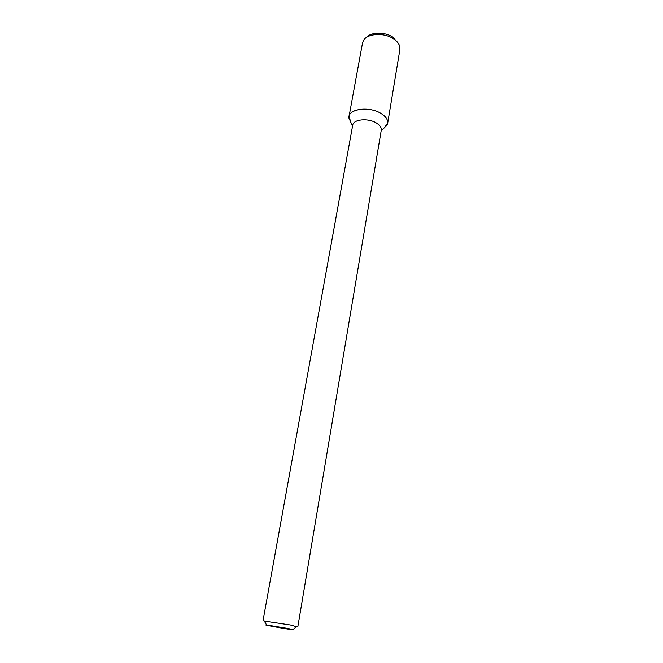 <?xml version="1.0" encoding="UTF-8"?>
<svg xmlns="http://www.w3.org/2000/svg" width="663" height="663" viewBox="0 0 663 663"><rect width="100%" height="100%" fill="white"/><g stroke="black" fill="none" stroke-linecap="round" stroke-linejoin="round"><path stroke-width="0.99" d="M287.742 628.466L292.955 629.568C300.455 631.516 258.926 624.264 266.642 624.977L287.742 628.466M264.272 621.082L290.402 624.994L296.51 626.709M263.012 620.659L352.708 125.183C353.246 119.307 367.932 117.79 376.186 122.879C379.891 125.125 381.59 127.553 381.275 130.172L297.836 626.734M349.028 116.547L350.959 122.572L348.962 118.18C347.197 109.163 368.694 105.707 380.835 113.34C386.662 117.011 388.775 120.848 387.175 124.851L383.811 128.307L387.673 123.293L399.897 49.526L399.855 46.949C399.225 43.907 397.104 41.181 393.474 38.777C384.051 32.305 367.07 33.415 363.415 40.592L362.512 43.004L349.028 116.547C349.766 108.508 369.689 106.362 380.835 113.34C385.816 116.406 388.095 119.721 387.673 123.293M366.167 37.658C370.584 31.99 384.805 31.658 392.811 37.12L398.264 43.261M292.955 629.568L296.9 626.394M266.642 624.977L264.007 620.659M381.126 131.059L387.175 124.851M352.542 126.078L348.962 118.18"/></g></svg>
